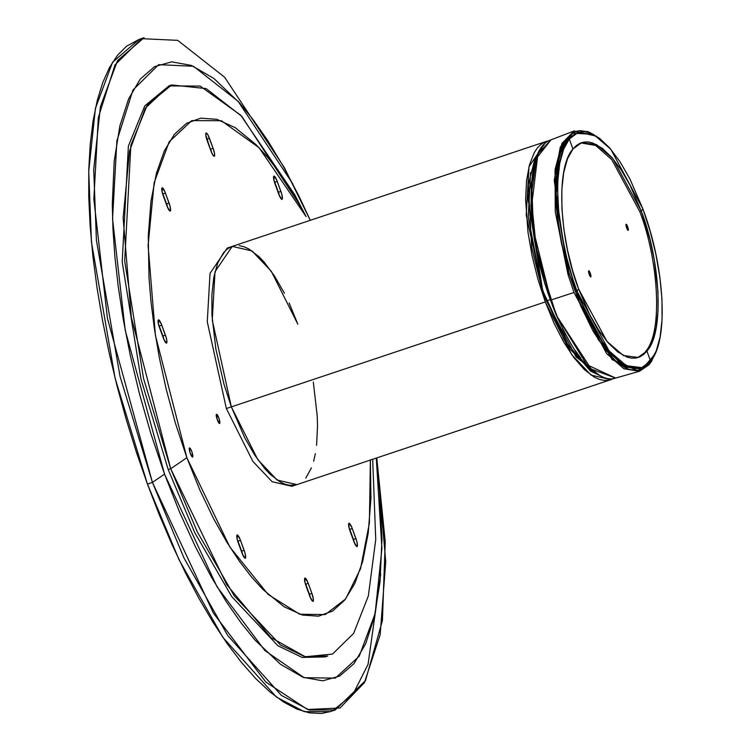 <?xml version="1.0" encoding="UTF-8"?>
<svg xmlns="http://www.w3.org/2000/svg" width="751" height="751" viewBox="0 0 751 751"><rect width="100%" height="100%" fill="white"/><g stroke="black" fill="none" stroke-linecap="round" stroke-linejoin="round"><path stroke-width="1.13" d="M335.265 709.939L330.28 711.601L304.296 711.685L276.443 697.097L222.728 637.186L179.048 559.739L147.44 484.085L115.072 378.11L91.444 242.019L88.731 171.256L95.415 108.388L112.566 62.23L139.076 39.399L144.061 37.728L117.541 60.568L100.39 106.726L93.715 169.585L96.428 240.358L120.057 376.448L152.425 482.414L213.472 613.22L265.845 682.058L307.535 709.498L339.978 708.015L364.423 682.621L380.166 634.726L385.742 561.757L376.767 457.922L385.235 541.743L382.419 620.626L365.484 680.641L335.265 709.939L309.281 710.024L281.428 695.435L227.713 635.515L184.033 558.068L152.425 482.414L164.544 474.125L152.425 482.414L147.44 484.085L152.425 482.414L107.468 318.546L93.837 199.137L98.343 117.513L114.987 64.896L141.573 38.658L177.705 40.357L224.615 77.222L284.404 167.698L310.276 220.306L299.076 196.321L283.249 166.224L267.947 140.925L253.284 119.897L239.344 102.709L213.847 78.433L191.317 65.403L171.688 61.845L154.612 66.614L140.24 79.09L128.628 98.841L119.841 126.037L114.208 161.118L112.303 204.225L112.969 229.243L114.912 256.87L118.282 286.92L123.314 319.729L130.308 355.514L139.423 393.655L150.913 433.787L164.544 474.125L125.201 330.168L112.556 218.898L116.884 140.831L132.955 90.036L158.677 64.661L193.476 66.276L238.067 101.263L292.824 183.929M376.298 458.082L381.902 548.587L375.134 613.548L359.222 656.214L335.34 678.125L304.146 677.702L264.784 650.46L216.936 586.634L164.544 474.125L179.583 512.191L195.438 546.841L211.2 576.749L226.549 602.086L241.127 622.955L255.049 640.096L280.517 664.297L303.066 677.308L322.648 680.828L339.574 676.107L353.984 663.659L365.643 643.832L374.402 616.768L380.025 581.912L381.968 538.683L379.415 486.423L376.298 458.082M380.729 574.008L368.056 664.363L352.942 694.337L332.749 710.69M330.365 711.572L321.494 713.45L309.553 712.896L296.898 709.094L283.643 702.072L269.919 691.915L255.856 678.707L241.578 662.579L227.243 643.682L212.984 622.213L198.921 598.359L185.215 572.365L171.979 544.466L159.343 514.942L147.44 484.085L136.372 452.168L126.252 419.527L117.175 386.455L109.233 353.27L102.502 320.311L97.039 287.877L92.899 256.288L90.129 225.854L88.749 196.846L88.778 169.576L90.204 144.276L93.03 121.211L97.217 100.587L102.727 82.619L109.505 67.468L117.494 55.283L126.609 46.177L139.17 39.362M327.643 656.055L325.145 656.89L302.184 657.444L277.926 645.776L231.806 596.707L194.762 532.637L168.205 469.572L170.702 468.746L186.868 457.697L199.832 489.962L213.434 518.378L226.811 542.119L239.56 561.466L251.66 577.143L263.122 589.676L284.047 606.752L302.381 615.031L318.462 616.186L332.59 611.07L344.784 600.04L354.838 583.452L362.714 561.307L368.225 533.144L370.928 498.476L370.374 460.063L369.389 523.09L360.546 568.685L345.648 598.932L325.239 614.571L299.733 614.262L268.182 594.51L229.825 546.972L186.868 457.697L170.702 468.746L226.699 584.625L270.904 637.552L305.338 656.768L332.496 654.055L353.646 633.384L368.347 595.918L375.735 539.575L372.684 459.283M216.41 414.374L216.41 414.374A4.835 1.014 -108.5 0 1 218.804 417.941A4.835 1.014 -108.5 0 1 219.705 423.376A4.835 1.014 -108.5 0 1 219.348 423.423A4.835 1.014 -108.5 0 1 217.095 419.199A4.835 1.014 -108.5 0 1 216.354 414.468A4.835 1.014 -108.5 0 1 216.41 414.374L217.302 419.809L219.527 423.47L218.87 422.973L219.705 423.376L219.865 422.682L218.804 417.941L216.41 414.374M189.402 447.981L189.402 447.981A4.835 1.014 -108.5 0 1 191.796 451.558A4.835 1.014 -108.5 0 1 192.697 456.983A4.835 1.014 -108.5 0 1 192.34 457.03A4.835 1.014 -108.5 0 1 190.087 452.806A4.835 1.014 -108.5 0 1 189.346 448.075A4.835 1.014 -108.5 0 1 189.402 447.981L189.994 452.515L192.519 457.087L191.871 456.58L192.697 456.983L192.857 456.289L192.106 452.449L190.416 448.638L189.402 447.981M348.971 527.399L354.256 542.494L356.978 546.55L357.467 545.395L356.763 541.152L351.787 527.305L349.065 523.259L348.971 527.399A6.984 1.464 71.5 0 1 349.778 529.389L353.439 539.396L349.778 529.389L352.275 528.554L355.936 538.561L353.439 539.396L354.585 543.236A6.984 1.464 71.5 0 0 353.439 539.396L355.936 538.561A6.984 1.464 -108.5 0 1 357.232 546.409L357.232 546.409A6.984 1.464 -108.5 0 1 357.072 546.531A6.984 1.464 -108.5 0 1 353.777 541.246L350.116 531.239A6.984 1.464 -108.5 0 1 348.98 523.269A6.984 1.464 -108.5 0 1 352.275 528.554L349.778 529.389L348.783 526.995M310.548 598.049A6.984 1.464 71.5 0 0 309.403 594.201L311.9 593.365A6.984 1.464 -108.5 0 1 313.195 601.213L313.195 601.213A6.984 1.464 -108.5 0 1 313.036 601.335A6.984 1.464 -108.5 0 1 309.741 596.059L306.079 586.052A6.984 1.464 -108.5 0 1 304.944 578.082A6.984 1.464 -108.5 0 1 308.239 583.358L305.741 584.194L310.548 598.049M162.122 191.946L167.407 207.032L170.13 211.087L170.618 209.942L169.914 205.69L164.938 191.852L162.216 187.797L162.122 191.946A6.984 1.464 71.5 0 1 162.929 193.927L166.591 203.934L162.929 193.927L165.417 193.091L169.078 203.099L166.591 203.934L167.736 207.783A6.984 1.464 71.5 0 0 166.591 203.934L169.078 203.099A6.984 1.464 -108.5 0 1 170.383 210.947L170.383 210.947A6.984 1.464 -108.5 0 1 170.214 211.069A6.984 1.464 -108.5 0 1 166.919 205.793L163.258 195.786A6.984 1.464 -108.5 0 1 162.122 187.816A6.984 1.464 -108.5 0 1 165.417 193.091L162.929 193.927L161.934 191.543M237.166 539.115L242.451 554.21L245.173 558.256L245.661 557.111L244.957 552.867L239.982 539.021L237.26 534.965L237.166 539.115A6.984 1.464 71.5 0 1 237.973 541.096L241.634 551.103L237.973 541.096L240.47 540.269L244.131 550.276L241.634 551.103L242.78 554.951A6.984 1.464 71.5 0 0 241.634 551.103L244.131 550.276A6.984 1.464 -108.5 0 1 245.427 558.124L245.427 558.124A6.984 1.464 -108.5 0 1 245.267 558.246A6.984 1.464 -108.5 0 1 241.972 552.961L238.311 542.954A6.984 1.464 -108.5 0 1 237.175 534.984A6.984 1.464 -108.5 0 1 240.47 540.269L237.973 541.096L236.978 538.711M273.927 180.231L279.212 195.316L281.925 199.372L282.423 198.226L281.719 193.974L276.743 180.137L274.021 176.081L273.927 180.231A6.984 1.464 71.5 0 1 274.735 182.211L278.396 192.218L274.735 182.211L277.222 181.376L280.883 191.383L278.396 192.218L279.541 196.067A6.984 1.464 71.5 0 0 278.396 192.218L280.883 191.383A6.984 1.464 -108.5 0 1 282.188 199.231L282.188 199.231A6.984 1.464 -108.5 0 1 282.019 199.353A6.984 1.464 -108.5 0 1 278.724 194.077L275.063 184.07A6.984 1.464 -108.5 0 1 273.927 176.1A6.984 1.464 -108.5 0 1 277.222 181.376L274.735 182.211L273.74 179.827M211.763 152.979A6.984 1.464 71.5 0 0 210.627 149.13L213.115 148.294A6.984 1.464 -108.5 0 1 214.42 156.142L214.42 156.142A6.984 1.464 -108.5 0 1 214.251 156.264A6.984 1.464 -108.5 0 1 210.956 150.979L212.955 155.185L214.42 156.142L214.486 153.288L213.115 148.294L210.627 149.13L211.763 152.979M158.433 323.972L163.718 339.058L166.44 343.113L166.9 341.132L166.224 337.715L161.249 323.878L158.527 319.823L158.433 323.972A6.984 1.464 71.5 0 1 159.24 325.953L162.901 335.96L159.24 325.953L161.737 325.117L165.398 335.124L162.901 335.96L164.047 339.809A6.984 1.464 71.5 0 0 162.901 335.96L165.398 335.124A6.984 1.464 -108.5 0 1 166.694 342.972L166.694 342.972A6.984 1.464 -108.5 0 1 166.534 343.094A6.984 1.464 -108.5 0 1 163.239 337.819L159.578 327.811A6.984 1.464 -108.5 0 1 158.442 319.842A6.984 1.464 -108.5 0 1 161.737 325.117L159.24 325.953L158.245 323.568M300.719 206.563L241.784 116.339L206.168 88.609L171.622 84.947L147.271 105.065L130.862 145.272L124.685 261.095L143.488 378.269L170.702 468.746L197.278 531.849L234.35 595.947L280.498 644.996L304.765 656.627L327.718 656.036M306.108 216.626L292.411 192.275L279.654 172.908L267.516 157.184L256.063 144.652L235.129 127.576L216.832 119.315L200.742 118.151L186.605 123.277L174.401 134.316L164.347 150.895L156.471 173.059L150.96 201.268L148.266 235.945L149.017 277.804L151.035 302.062L154.368 328.534L159.325 357.607L166.234 389.309L175.415 423.217L186.868 457.697L155.429 335.453L148.097 245.558L154.133 182.775L169.163 141.826L191.777 120.611L221.329 120.714L259.076 147.731L306.108 216.626L294.88 194.988L240.733 115.232L200.113 86.074L168.966 85.943L145.281 108.172L129.519 151.148L123.126 217.884L131.303 317.166L170.702 468.746L168.205 469.572L140.991 379.105L122.197 261.921L128.374 146.107L144.774 105.9L169.125 85.783L171.622 84.947M205.971 136.729L206.966 139.123A6.984 1.464 71.5 0 0 206.149 137.123M207.295 140.972A6.984 1.464 -108.5 0 1 206.159 133.002A6.984 1.464 -108.5 0 1 209.454 138.287L206.966 139.123L209.454 138.287L213.115 148.294L207.952 134.898L206.253 132.993L205.793 134.964L210.956 150.979L207.295 140.972M304.756 581.809L305.741 584.194A6.984 1.464 71.5 0 0 304.934 582.203L310.219 597.298L312.942 601.354L313.402 599.373L311.9 593.365L309.403 594.201L305.741 584.194L308.239 583.358L311.9 593.365L307.75 582.119L305.037 578.063L304.934 582.213M296.955 484.602L289.924 485.343L285.249 484.292L280.367 482.086L270.21 474.36L265.028 468.896L254.692 455.05L244.732 437.767L231.346 406.873L545.31 301.921L571.811 354.754L591.084 375.106L610.873 379.668L613.473 378.532L608.319 380.288L603.888 380.391L599.214 379.339L594.332 377.143L584.175 369.408L573.802 357.495L563.607 341.855L553.985 323.09L545.31 301.921L537.913 279.165L532.074 255.687L528.019 232.406L525.616 199.775L526.545 180.766L529.474 164.835L534.29 152.575L537.35 147.975L540.804 144.464L544.625 142.07L548.962 140.784L546.221 141.441L528.986 166.713L526.226 215.171L545.31 301.921L231.346 406.873L212.261 320.123L215.021 271.665L232.256 246.394L215.021 271.665L212.261 320.123L231.346 406.873L257.846 459.706L277.119 480.058L296.908 484.62L277.119 480.058L257.846 459.706L231.346 406.873L226.361 408.535L231.346 406.873L223.948 384.108L215.847 348.915L211.951 315.148L211.866 294.88L213.8 277.326L217.687 263.16L223.385 252.927L226.84 249.416L230.66 247.023M610.873 379.668L291.923 486.282L272.134 481.72L252.862 461.377L226.361 408.535L207.276 321.794L210.036 273.336L227.271 248.055L232.256 246.394L252.045 250.956L271.308 271.299L297.818 324.141L289.135 302.972M313.308 382.09L317.213 415.857L317.513 426.286L316.584 445.287M315.364 453.679L313.655 461.227M311.468 467.845L305.779 478.077M239.24 245.671L243.915 246.722L248.788 248.919L258.954 256.654L264.136 262.108L274.472 275.955L284.422 293.247M574.102 130.956L561.973 143.375L555.055 169.613L555.271 211.81L568.009 274.556L573.999 292.486L550.765 300.1L536.214 247.295L531.07 196.762L536.345 158.423L551.009 139.836L574.064 130.974L560.274 147.158L554.229 180.39L568.009 274.556L569.305 274.275L555.749 199.231L559.382 154.715L572.422 133.171L593.346 134.335L587.695 131.707L579.95 130.627L576.458 131.294L570.262 134.786L565.052 141.038L562.818 145.196L559.129 155.645L557.721 161.925L555.533 185.356L556.125 205.427L558.988 229.684L561.504 243.484L569.305 274.275L568.009 274.556L573.999 292.486L606.601 353.561L623.893 368.76L639.392 371.294L653.239 357.617M590.615 132.889L587.545 131.472M599.486 375.322L576.111 356.922L546.465 300.907L550.474 299.602L546.465 300.907L542.504 289.37L527.803 197.457L538.242 153.373M590.849 276.828A3.22 0.676 -108.5 0 1 590.774 276.884A3.22 0.676 -108.5 0 1 589.178 274.246A3.22 0.676 -108.5 0 1 588.653 270.82A3.22 0.676 -108.5 0 1 588.728 270.764A3.22 0.676 -108.5 0 1 590.324 273.411A3.22 0.676 -108.5 0 1 590.849 276.828L590.248 273.204L588.653 270.82L589.253 274.444L590.849 276.828M628.24 230.294A3.22 0.676 -108.5 0 1 628.165 230.35A3.22 0.676 -108.5 0 1 626.569 227.713A3.22 0.676 -108.5 0 1 626.043 224.286A3.22 0.676 -108.5 0 1 626.118 224.23A3.22 0.676 -108.5 0 1 627.714 226.877A3.22 0.676 -108.5 0 1 628.24 230.294L627.639 226.671L626.043 224.286L626.644 227.91L628.24 230.294M537.847 154.584L531.135 209.773L537.847 257.086L556.444 315.467L586.719 364.648L615.651 378.072L591.168 369.013L556.444 315.467L547.62 292.308M546.465 300.907L542.138 289.52L528.263 216.973L530.572 172.505M538.448 152.951L534.853 159.024L528.347 184.643L531.689 247.464L542.138 289.52L569.812 348.877L593.328 372.646M595.994 372.994L591.187 369.239M580.701 358.002L574.966 350.126M565.86 334.993L562.706 328.938M545.029 284.291L540.56 268.454M537.068 253.481L534.468 239.541M531.501 215.255L530.91 204.657M532.872 171.51L534.243 165.145M639.345 371.313L612.14 359.654L573.999 292.486L550.765 300.1L556.876 315.476L550.765 300.1L533.407 230.05L531.652 182.54L538.364 153.439L551.018 139.836C535.547 144.887 529.108 170.899 531.689 217.884C534.571 249.914 542.823 282.442 556.435 315.467C568.31 340.757 577.716 356.537 584.653 362.799C597.139 375.979 607.475 381.067 615.651 378.072L639.392 371.294L648.93 364.883L651.624 361.193L656.937 349.121M654.759 354.397L651.83 360.095L646.62 366.347L640.434 369.83L636.961 370.487L629.216 369.417L624.963 367.577L615.632 360.884L605.024 349.262L593.177 331.304L580.617 305.676L569.305 274.275L598.265 339.687L623.49 366.751L642.077 369.22L654.759 354.397M641.758 367.643L640.265 368.14L624.813 366.169L607.568 351.355L575.463 291.613L576.956 291.116L609.061 350.858L626.306 365.671L641.758 367.643L650.591 361.137C668.888 340.701 664.87 266.98 642.922 209.003L629.826 178.785L620.026 161.765L609.812 148.078L599.57 138.287L589.732 132.805L585.076 131.754L580.664 131.857L576.533 133.105L572.731 135.49L569.296 138.982L567.794 139.479L576.627 132.974L578.129 132.476L569.296 138.982L572.957 148.989L576.299 145.591L579.988 143.272L583.996 142.07L588.268 141.967L592.755 142.981L602.199 148.238L611.887 157.503L621.349 170.158L630.098 185.356L641.26 211.069L642.922 209.003L610.826 149.261L593.572 134.448L578.129 132.476M637.599 357.683L646.93 351.13L638.35 357.448L623.424 355.552L607.043 341.508L578.617 289.041L576.956 291.116L573.173 280.142L566.658 257.405L561.767 234.284L558.706 211.679L557.617 190.51L557.824 180.728L559.748 163.277L563.625 149.177L569.296 138.982C550.999 159.419 555.008 233.139 576.956 291.116L585.433 311.796L594.876 330.215L599.852 338.344L610.075 352.041L620.307 361.832L630.155 367.314L634.802 368.365L639.214 368.262L643.344 367.014L647.146 364.629L650.591 361.137L646.93 351.13L643.579 354.528L639.89 356.838L635.89 358.049L631.619 358.152L627.123 357.138L617.679 351.881L607.991 342.616L598.538 329.952L589.779 314.763L578.617 289.041L576.956 291.116L575.463 291.613C553.515 233.636 549.497 159.916 567.794 139.479L569.296 138.982L572.957 148.989L581.537 142.671L596.454 144.567L612.835 158.611L641.26 211.069L639.768 211.575L611.793 159.653L595.627 145.422L580.795 142.934M572.957 148.989L567.446 158.883L563.701 172.552L561.842 189.374L561.917 208.571L563.87 229.177L567.503 250.102L572.515 270.257L578.617 289.041C560.171 241.794 554.858 168.646 572.957 148.989M642.922 209.003L650.159 231.242L655.886 254.289L659.885 277.26L661.969 299.255L662.053 319.391L660.129 336.842L656.261 350.942L650.591 361.137L646.93 351.13L652.431 341.236L656.186 327.567L658.045 310.745L657.96 291.548L654.384 260.447L650.019 239.785L641.26 211.069L642.922 209.003M639.768 211.575L641.26 211.069C659.716 258.325 665.029 331.473 646.93 351.13L645.428 351.628C663.537 331.97 658.223 258.823 639.768 211.575M546.221 141.441L232.256 246.394M574.064 130.974L596.754 136.297M542.138 289.52L564.123 339.94L590.361 370.994L599.777 375.481"/></g></svg>
